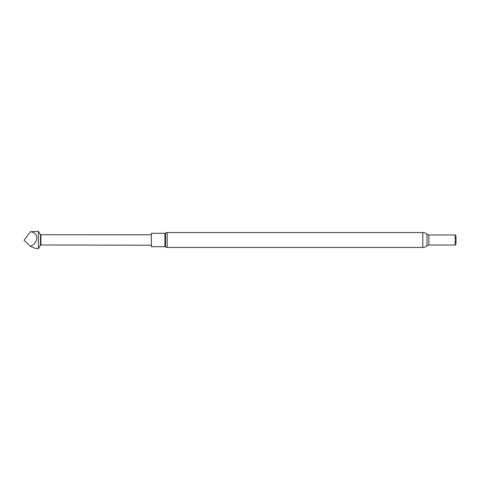 <?xml version="1.0" encoding="UTF-8"?>
<svg xmlns="http://www.w3.org/2000/svg" width="480" height="480" viewBox="0 0 480 480"><rect width="100%" height="100%" fill="white"/><g stroke="black" fill="none" stroke-linecap="round" stroke-linejoin="round"><path stroke-width="0.72" d="M38.4 248.61L38.4 231.39L30.42 231.762C38.88 232.446 38.88 243.126 30.42 246.294L35.274 248.388L38.4 248.61L40.452 245.25L40.452 234.75L151.386 234.798M167.19 232.548A2.742 2.742 0 0 0 165.564 233.082L165.564 246.918A2.742 2.742 0 0 0 167.19 247.452L422.772 247.452L422.772 232.548L167.19 232.548L167.19 247.452M165.564 233.082A1.026 1.026 0 0 1 164.952 233.286L164.952 246.714A1.026 1.026 0 0 1 165.564 246.918M164.952 233.286L151.386 233.286L151.386 246.714L164.952 246.714M422.772 247.452A6.102 6.102 0 0 0 426.96 245.784A2.772 2.772 0 0 1 428.862 245.028L455.154 245.028L455.154 234.972L428.862 234.972A2.772 2.772 0 0 1 426.96 234.216A6.102 6.102 0 0 0 422.772 232.548M455.154 245.028L455.154 234.972M455.322 245.124L456 243.948L456 236.052L455.322 234.876M30.42 246.294L24 240.204L30.42 231.762M40.452 245.25L40.926 244.986L40.926 235.014M428.862 245.028L428.862 234.972M426.96 245.784L426.96 234.216M40.926 244.986L151.386 245.202M40.452 234.75L38.4 231.39"/></g></svg>
